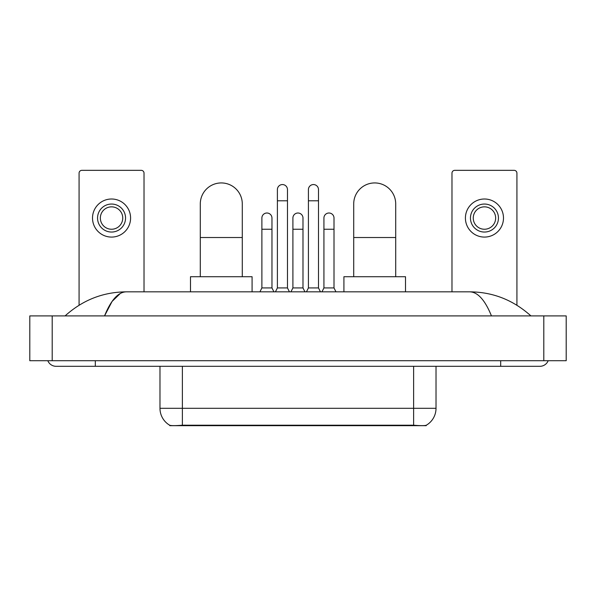 <?xml version="1.0" encoding="UTF-8"?>
<svg xmlns="http://www.w3.org/2000/svg" width="596" height="596" viewBox="0 0 596 596"><rect width="100%" height="100%" fill="white"/><g stroke="black" fill="none" stroke-linecap="round" stroke-linejoin="round"><path stroke-width="0.89" d="M426.222 425.268L426.222 425.663L169.778 425.663L169.778 425.268M159.981 366.309L159.981 408.305A19.593 19.593 0 0 0 169.666 425.209C171.119 425.775 175.351 425.775 182.376 425.209L413.624 425.209C420.634 425.775 424.873 425.775 426.334 425.209A19.593 19.593 0 0 0 436.019 408.305L436.019 366.309M144.023 291.839L144.023 173.138A2.801 2.801 0 0 0 141.222 170.337L81.876 170.337A2.801 2.801 0 0 0 79.074 173.138L79.074 305.226M111.549 204.048A13.999 13.999 0 0 0 97.55 218.047A13.999 13.999 0 0 0 111.549 232.045A13.999 13.999 0 0 0 125.547 218.047A13.999 13.999 0 0 0 111.549 204.048M111.549 206.849A11.197 11.197 0 0 0 100.351 218.047A11.197 11.197 0 0 0 111.549 229.244A11.197 11.197 0 0 0 122.746 218.047A11.197 11.197 0 0 0 111.549 206.849M111.549 237.081A19.035 19.035 0 0 0 130.584 218.047A19.035 19.035 0 0 0 111.549 199.004A19.035 19.035 0 0 0 92.514 218.047A19.035 19.035 0 0 0 111.549 237.081M200.293 276.723L200.293 203.936A20.994 20.994 0 0 1 221.295 182.935A20.994 20.994 0 0 1 242.289 203.936A20.994 20.994 0 0 0 221.295 182.935M242.289 276.723L242.289 203.936M252.086 291.839L252.086 276.723L190.496 276.723L190.496 291.839M353.711 276.723L353.711 203.936A20.994 20.994 0 0 1 374.705 182.935A20.994 20.994 0 0 1 395.707 203.936A20.994 20.994 0 0 0 374.705 182.935M395.707 276.723L395.707 203.936M405.503 291.839L405.503 276.723L343.914 276.723L343.914 291.839M275.434 291.839L277.393 287.92L287.473 287.92L289.433 291.839M287.473 287.92L287.473 189.602A5.036 5.036 0 0 0 282.437 184.559A5.036 5.036 0 0 1 282.75 184.574M277.393 287.92L277.393 200.8L287.473 200.8M277.393 200.8L277.393 189.602A5.036 5.036 0 0 1 282.437 184.559M306.456 291.839L308.415 287.92L318.495 287.92L320.454 291.839M318.495 287.92L318.495 189.602A5.036 5.036 0 0 0 313.451 184.559A5.036 5.036 0 0 1 313.772 184.574M308.415 287.92L308.415 200.8L318.495 200.8M308.415 200.8L308.415 189.602A5.036 5.036 0 0 1 313.451 184.559M259.923 291.839L261.882 287.92L271.962 287.92L273.922 291.839M271.962 287.92L271.962 218.047A5.036 5.036 0 0 0 267.239 213.018A5.036 5.036 0 0 1 271.962 218.047M261.882 287.92L261.882 229.244L271.962 229.244M261.882 229.244L261.882 218.047A5.036 5.036 0 0 1 267.239 213.018M290.945 291.839L292.904 287.92L302.984 287.92L304.943 291.839M302.984 287.92L302.984 218.047A5.036 5.036 0 0 0 298.261 213.018A5.036 5.036 0 0 1 302.984 218.047M292.904 287.92L292.904 229.244L302.984 229.244M292.904 229.244L292.904 218.047A5.036 5.036 0 0 1 298.261 213.018M321.967 291.839L323.926 287.92L334.006 287.92L335.965 291.839M334.006 287.92L334.006 218.047A5.036 5.036 0 0 0 329.283 213.018A5.036 5.036 0 0 1 334.006 218.047M323.926 287.92L323.926 229.244L334.006 229.244M323.926 229.244L323.926 218.047A5.036 5.036 0 0 1 329.283 213.018M516.926 305.226L516.926 173.138A2.801 2.801 0 0 0 514.125 170.337L454.778 170.337A2.801 2.801 0 0 0 451.977 173.138L451.977 291.839M484.451 204.048A13.999 13.999 0 0 0 470.453 218.047A13.999 13.999 0 0 0 484.451 232.045A13.999 13.999 0 0 0 498.45 218.047A13.999 13.999 0 0 0 484.451 204.048M484.451 206.849A11.197 11.197 0 0 0 473.254 218.047A11.197 11.197 0 0 0 484.451 229.244A11.197 11.197 0 0 0 495.648 218.047A11.197 11.197 0 0 0 484.451 206.849M484.451 237.081A19.035 19.035 0 0 0 503.486 218.047A19.035 19.035 0 0 0 484.451 199.004A19.035 19.035 0 0 0 465.416 218.047A19.035 19.035 0 0 0 484.451 237.081M47.814 360.714A8.962 8.962 0 0 0 56.113 366.309A8.962 8.962 0 0 1 47.814 360.714A8.962 8.962 0 0 0 56.113 366.309L539.887 366.309A8.962 8.962 0 0 0 548.186 360.714A8.962 8.962 0 0 1 539.887 366.309A8.962 8.962 0 0 0 548.186 360.714A8.962 8.962 0 0 1 539.887 366.309M491.462 315.917C485.04 300.108 477.821 292.077 469.819 291.839L126.181 291.839C118.179 292.077 110.96 300.108 104.538 315.917L112.078 301.442L120.37 293.418M52.195 315.917L566.2 315.917L566.2 360.714L29.8 360.714L29.8 315.917L52.195 315.917L52.195 360.714M469.819 291.839C492.929 292.018 513.305 300.049 530.924 315.917L529.017 314.189M66.983 314.189L65.076 315.917C82.613 300.079 102.981 292.055 126.181 291.839M411.106 425.663L411.106 425.112M184.894 425.663L184.894 425.112M413.624 425.209L413.624 408.305L436.019 408.305M159.981 408.305L182.376 408.305L182.376 425.209M182.376 366.309L182.376 408.305L413.624 408.305L413.624 366.309M200.293 237.528L242.289 237.528M353.711 237.528L395.707 237.528M500.692 360.714L500.692 366.309M95.308 360.714L95.308 366.309M543.805 315.917L543.805 360.714"/></g></svg>
